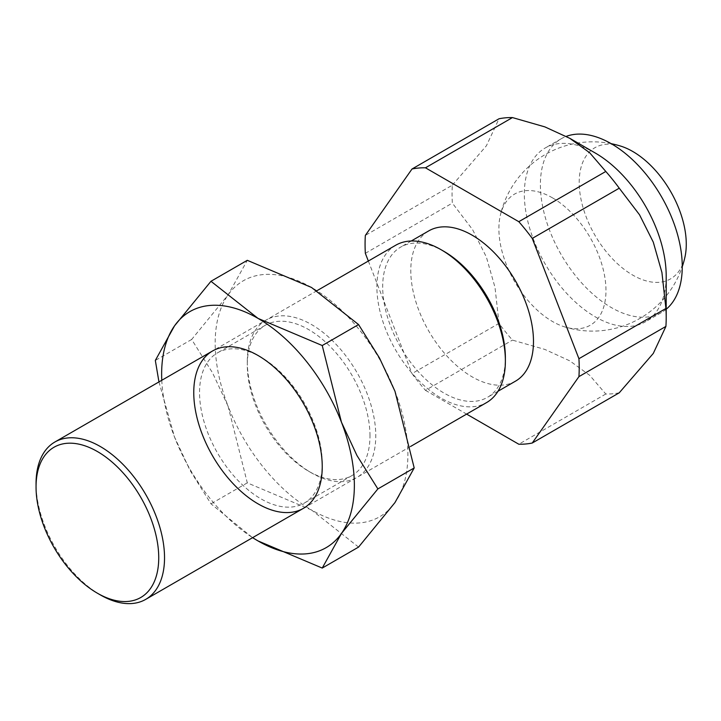 <?xml version="1.0" encoding="UTF-8"?>
<svg xmlns="http://www.w3.org/2000/svg" width="721" height="721" viewBox="0 0 721 721"><rect width="100%" height="100%" fill="white"/><g stroke="black" fill="none" stroke-linecap="round" stroke-linejoin="round"><path stroke-width="0.54" stroke-dasharray="3.6 2.7" d="M666.195 309.237A100.318 57.914 60 0 1 661.481 312.526A100.318 57.914 60 0 1 584.181 285.651A100.318 57.914 60 0 1 540.389 184.702A100.318 57.914 60 0 1 561.172 138.783A100.318 57.914 60 0 1 566.3 136.368M595.267 153.023A100.318 57.914 -120 0 0 545.112 148.048A100.318 57.914 -120 0 0 524.329 193.976A100.318 57.914 -120 0 0 595.267 316.834A100.318 57.914 -120 0 0 645.421 321.8A100.318 57.914 -120 0 0 666.195 275.882M515.515 381.148A86.754 50.091 60 0 1 472.138 376.849A86.754 50.091 60 0 1 415.458 300.405A86.754 50.091 60 0 1 428.761 230.882M444.028 251.404A86.754 50.091 -120 0 0 400.651 247.114A86.754 50.091 -120 0 0 382.689 286.823A86.754 50.091 -120 0 0 444.028 393.08A86.754 50.091 -120 0 0 487.405 397.37A86.754 50.091 -120 0 0 505.376 357.661M395.712 245.239A90.855 52.453 -120 0 0 376.894 286.823A90.855 52.453 -120 0 0 441.135 398.091A90.855 52.453 -120 0 0 486.558 402.597M100.291 594.879A90.855 52.453 60 0 1 36.05 483.611M619.249 392.801A151.419 87.421 60 0 1 605.802 394.008L589.67 375.299L569.833 360.879L544.869 349.433L512.46 340.114A151.419 87.421 60 0 1 499.013 323.387L412.015 373.613A151.419 87.421 -120 0 0 425.462 390.34L512.46 340.114M365.349 253.323L452.346 203.106A151.419 87.421 60 0 1 452.058 193.976A151.419 87.421 60 0 1 452.346 185.171L365.349 235.397M605.802 394.008L518.805 444.226M425.462 390.34L466.622 414.106M499.013 323.387L495.012 287.418L486.387 257.064L472.615 229.675L452.346 203.106M452.346 185.171L486.387 145.795L499.013 118.776M368.341 261.038L412.015 373.613M552.439 197.833A75.705 43.711 60 0 1 605.631 283.38A75.705 43.711 60 0 1 564.453 326.829A75.705 43.711 60 0 1 552.439 321.467A75.705 43.711 60 0 1 500.266 215.66A75.705 43.711 60 0 1 552.439 197.833M620.727 146.111A75.705 43.711 -120 0 0 579.549 189.56A75.705 43.711 -120 0 0 632.741 275.107A75.705 43.711 -120 0 0 684.905 257.289M369.981 435.826A86.754 50.091 -120 0 0 332.111 348.522A86.754 50.091 -120 0 0 265.256 325.279A86.754 50.091 -120 0 0 247.294 364.997A86.754 50.091 -120 0 0 308.633 471.246A86.754 50.091 -120 0 0 352.01 475.545A86.754 50.091 -120 0 0 369.981 435.826M247.294 361.654A90.855 52.453 -120 0 0 311.535 472.922A90.855 52.453 -120 0 0 375.776 435.826A90.855 52.453 -120 0 0 311.535 324.558A90.855 52.453 -120 0 0 247.294 361.654L247.294 364.997M322.242 463.387A86.754 50.091 -120 0 0 260.894 357.138A86.754 50.091 -120 0 0 217.517 352.839A86.754 50.091 -120 0 0 199.555 392.557A86.754 50.091 -120 0 0 237.416 479.862A86.754 50.091 -120 0 0 304.271 503.105A86.754 50.091 -120 0 0 322.242 463.387L322.242 466.739M158.953 381.923L174.545 437.097L190.056 470.416L210.974 503.826L252.575 537.686M161.783 380.291A136.278 78.679 -120 0 0 174.545 437.097A136.278 78.679 -120 0 0 252.638 537.65M358.562 547.095L311.535 510.008A136.278 78.679 -120 0 0 394.982 502.555A136.278 78.679 -120 0 0 407.897 454.374A136.278 78.679 -120 0 0 394.982 391.287A136.278 78.679 -120 0 0 311.535 287.472A136.278 78.679 -120 0 0 228.079 294.925A136.278 78.679 -120 0 0 215.173 343.106A136.278 78.679 -120 0 0 228.079 406.193L212.569 372.874L191.66 339.465L228.079 294.925L247.294 260.317M311.535 510.008L247.294 482.854L228.079 406.193A136.278 78.679 -120 0 0 311.535 510.008M191.66 339.465L155.33 360.437M247.294 482.854L210.974 503.826M561.172 138.783L545.112 148.048M497.995 391.26L487.405 397.37M410.573 446.461L303.424 508.323M316.952 290.707L212.569 350.965M411.249 240.994L400.651 247.114M661.481 312.526L645.421 321.8M564.453 326.829A94.64 94.64 0 0 0 682.255 266.725M611.228 143.686A94.64 94.64 0 0 0 500.266 215.66M265.256 325.279L217.517 352.839M260.894 357.138L258.001 355.471M352.01 475.545L304.271 503.105M308.633 471.246L311.535 472.922"/><path stroke-width="1.08" d="M566.3 136.368A100.318 57.914 60 0 1 641.636 169.102A100.318 57.914 60 0 1 682.255 266.608A100.318 57.914 60 0 1 666.195 309.237M666.195 317.61L666.195 275.882A100.318 57.914 -120 0 0 595.267 153.023L569.842 138.342L589.67 152.753L605.802 171.463A151.419 87.421 60 0 1 619.249 188.19L639.518 214.768L653.289 242.157L661.923 272.502L665.916 308.48A151.419 87.421 60 0 1 666.195 317.61A151.419 87.421 60 0 1 665.916 326.406L653.289 353.425L619.249 392.801L532.251 443.027L578.927 376.632A151.419 87.421 -120 0 0 579.206 367.827A151.419 87.421 -120 0 0 578.927 358.707L665.916 308.48M411.249 240.994L428.761 230.882A86.754 50.091 60 0 1 472.138 235.181A86.754 50.091 60 0 1 528.808 311.625A86.754 50.091 60 0 1 515.515 381.148L497.995 391.26M410.573 446.461L486.558 402.597A90.855 52.453 -120 0 0 505.376 361.005L505.376 357.661A86.754 50.091 -120 0 0 444.028 251.413A86.754 50.091 -120 0 0 444.028 251.404L441.135 249.736A90.855 52.453 -120 0 0 395.712 245.239L316.952 290.707M505.376 361.005A90.855 52.453 -120 0 0 441.135 249.736M36.05 486.954L36.05 483.611A90.855 52.453 60 0 1 54.868 442.018A90.855 52.453 60 0 1 100.291 446.515A90.855 52.453 60 0 1 164.532 557.784A90.855 52.453 60 0 1 145.714 599.376A90.855 52.453 60 0 1 100.291 594.879L97.389 593.203A86.754 50.091 -120 0 0 158.737 557.784A86.754 50.091 -120 0 0 97.398 451.535A86.754 50.091 -120 0 0 36.05 486.954A86.754 50.091 -120 0 0 97.389 593.203M512.46 117.577L425.462 167.804A151.419 87.421 -120 0 0 412.015 169.002L499.013 118.776A151.419 87.421 60 0 1 512.46 117.577L544.869 126.887L569.833 138.342L595.267 153.023M412.015 169.002L365.349 235.397A151.419 87.421 -120 0 0 365.069 244.203A151.419 87.421 -120 0 0 365.349 253.323L368.341 261.038M466.622 414.106L518.805 444.226A151.419 87.421 -120 0 0 532.251 443.027M665.916 326.406L578.927 376.632M619.249 188.19L532.251 238.417A151.419 87.421 -120 0 0 518.805 221.689L605.802 171.463M518.805 221.689L425.462 167.804M578.927 358.707L532.251 238.417M682.255 266.725A94.64 94.64 0 0 0 684.905 257.289A75.705 43.711 -120 0 0 632.741 151.473A75.705 43.711 -120 0 0 620.727 146.111M322.242 466.739A90.855 52.453 -120 0 0 258.001 355.471A90.855 52.453 -120 0 0 193.76 392.557A90.855 52.453 -120 0 0 258.001 503.826A90.855 52.453 -120 0 0 322.242 466.739M252.575 537.686L258.001 540.921L322.242 568.067L341.448 533.459L377.876 488.919L356.958 455.51L341.448 422.191L322.242 345.53L258.001 318.376L210.974 281.289L174.545 325.829L155.33 360.437L158.953 381.923M252.638 537.65A136.278 78.679 -120 0 0 258.001 540.921A136.278 78.679 -120 0 0 341.448 533.459A136.278 78.679 -120 0 0 354.362 485.278A136.278 78.679 -120 0 0 341.448 422.191A136.278 78.679 -120 0 0 258.001 318.376A136.278 78.679 -120 0 0 174.545 325.829A136.278 78.679 -120 0 0 161.639 374.01A136.278 78.679 -120 0 0 161.783 380.291M210.974 281.289L247.294 260.317L311.535 287.472L358.562 324.558L379.471 357.967L394.982 391.287L414.196 467.947L394.982 502.555L358.562 547.095L322.242 568.067M358.562 324.558L322.242 345.53M414.196 467.947L377.876 488.919M303.424 508.323L145.714 599.376M212.569 350.965L54.868 442.018M620.727 146.12A94.64 94.64 0 0 0 611.228 143.686"/></g></svg>

